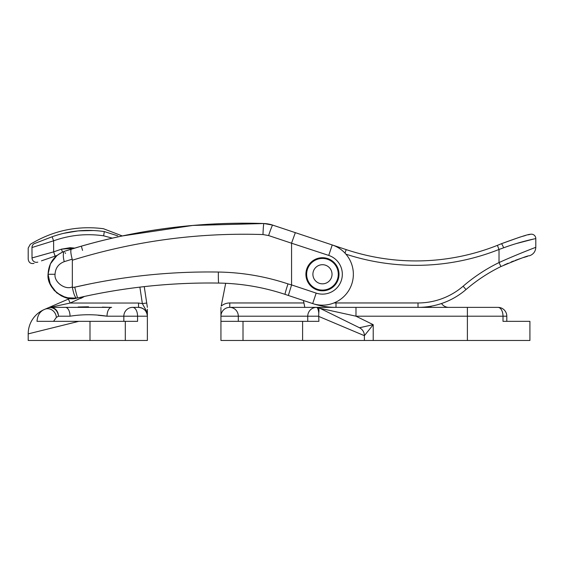 <?xml version="1.0" encoding="UTF-8"?>
<svg xmlns="http://www.w3.org/2000/svg" width="564" height="564" viewBox="0 0 564 564"><rect width="100%" height="100%" fill="white"/><g stroke="black" fill="none" stroke-linecap="round" stroke-linejoin="round"><path stroke-width="0.85" d="M220.94 321.346L243.013 321.346L243.013 340.473L220.94 340.473L220.94 316.2A8.827 8.827 0 0 1 229.767 307.373L336.003 307.373A73.567 73.567 0 0 1 312.808 303.615A73.567 73.567 0 0 0 336.003 307.373L497.977 307.373A8.827 5.027 90 0 1 503.003 316.2L467.387 316.2L467.387 340.473L302.6 340.473L302.6 321.346L318.907 321.346L318.709 316.2L220.94 316.2L220.94 307.373L220.94 315.036M307.747 321.346L307.747 316.2A8.827 8.827 0 0 1 316.284 307.373L319.887 308.275L359.465 327.747L319.887 308.275L355.983 316.2L373.22 324.681L364.393 335.672L364.393 340.473M529.913 321.346L506.803 321.346L506.803 316.2L503.003 316.2L503.003 321.346L529.913 321.346L529.913 340.473L467.387 340.473M304.807 307.373L303.933 302.96L304.807 307.373L272.433 307.373M493.133 307.373L497.977 307.373A8.827 8.827 0 0 1 506.803 316.2A8.827 8.827 0 0 0 497.977 307.373M243.013 340.473L302.6 340.473M243.013 321.346L302.6 321.346M373.22 340.473L373.22 324.681L359.465 327.747A8.827 8.827 0 0 1 364.393 335.672L318.907 316.489M225.685 283.29L221.187 306.111A13.24 13.24 0 0 1 229.767 302.96L303.933 302.96L303.453 300.499M316.284 307.373A8.827 8.827 0 0 0 315.995 307.373L315.995 307.373A8.827 8.827 0 0 1 316.284 307.373A8.827 8.827 0 0 0 307.747 316.2M316.446 307.38A8.827 8.827 0 0 1 319.887 308.275A8.827 8.827 0 0 0 316.446 307.38M355.983 307.373L355.983 316.2L467.387 316.2L467.387 307.373M316.785 307.408A8.827 2.326 90 0 1 318.759 313.133C319.083 310.44 318.991 308.635 318.477 307.725C318.991 308.642 319.083 310.44 318.759 313.133L318.709 316.2M448.817 307.373A8.827 8.827 0 0 1 441.52 303.517M430.938 306.224L430.938 307.373M35.772 256.867L32.021 257.945C26.931 259.666 26.931 259.666 32.021 257.945C26.931 259.666 26.931 259.666 32.021 257.945L53.643 251.868L55.089 256.127L56.978 255.471L50.407 263.853L48.06 274.266L49.688 283.008L54.341 290.559L61.391 295.931L69.901 298.419L61.335 295.903L53.996 290.171L49.449 282.36L48.06 274.266L50.351 284.559L56.767 292.892L66.129 297.736L76.655 298.159C63.795 302.107 46.474 287.64 48.06 274.266C48.737 262.944 54.363 255.231 64.945 251.142L71.466 249.105C134.197 229.936 198.345 221.405 263.91 223.527L272.645 225.092L332.231 244.952L272.645 225.092A11.033 0.529 108.4 0 0 268.598 235.562L262.986 234.553C198.006 232.46 134.458 241.011 72.34 260.208L72.199 259.179L64.261 261.654C58.487 263.882 55.42 268.09 55.053 274.266C53.94 282.127 65.198 290.333 72.34 286.879L72.389 287.492L74.751 287.175C122.007 276.346 169.877 271.298 218.36 272.038C242.175 272.433 265.39 276.388 288 283.903L291.567 284.905L291.567 243.218L268.598 235.562M291.567 284.905L316.178 293.111A19.86 19.86 0 0 0 342.327 274.266A19.86 19.86 0 0 0 328.741 255.421L332.231 244.952A30.9 30.9 0 0 1 353.36 274.266A30.9 30.9 0 0 1 312.689 303.58L285.06 294.373C263.529 287.217 241.427 283.452 218.74 283.072C171.153 282.345 124.165 287.302 77.776 297.926L76.669 298.152C75.132 297.743 73.708 294.189 72.389 287.492M322.46 290.82A16.553 16.553 0 0 1 305.907 274.266A16.553 16.553 0 0 1 322.46 257.713A16.553 16.553 0 0 1 339.013 274.266A16.553 16.553 0 0 1 322.46 290.82M328.741 255.421L291.567 243.218M218.36 272.038A11.033 0.557 90.9 0 0 218.74 283.072A588.52 588.52 0 0 0 98.397 293.576A588.52 588.52 0 0 1 218.74 283.072A220.693 220.693 0 0 1 285.06 294.373L312.689 303.58L316.178 293.111M82.563 250.402L81.343 246.165L64.945 251.142C54.299 255.21 48.673 262.916 48.06 274.266L55.053 274.266M72.34 286.879L72.34 260.208M77.776 297.926A11.033 0.543 -102.9 0 1 74.751 287.175L89.683 283.946M64.945 251.142A11.033 3.877 72.3 0 0 64.261 261.654M291.539 285.081L288.352 295.466M71.466 249.105C70.401 249.93 70.648 253.285 72.199 259.179M34.059 263.409C30.703 263.987 28.75 262.598 28.2 259.236L28.2 248.068L30.287 244.325C52.861 230.613 77.247 225.41 103.452 228.716L122.303 235.949A588.52 588.52 0 0 1 263.91 223.527A588.52 588.52 0 0 0 81.343 246.165A588.52 588.52 0 0 1 263.91 223.527A30.9 30.9 0 0 1 272.645 225.092A30.9 30.9 0 0 0 263.91 223.527A588.52 588.52 0 0 0 122.303 235.949L192.825 225.438L263.91 223.527A30.9 30.9 0 0 1 272.645 225.092A30.9 30.9 0 0 0 263.91 223.527A11.033 0.557 91.9 0 0 262.986 234.553M291.588 243.042L295.332 232.657M272.645 225.092L346.183 249.605A220.693 220.693 0 0 0 497.392 245.361L501.396 243.726C518.725 237.359 528.383 234.215 530.371 234.3L528.214 234.821M529.314 255.83C528.56 255.323 519.113 258.89 500.952 266.539A163.313 163.313 0 0 0 466.012 289.551A73.567 73.567 0 0 1 418.009 307.373A73.567 73.567 0 0 0 466.012 289.551A163.313 163.313 0 0 1 500.952 266.539L499.02 262.57C517.47 254.209 535.997 247.229 535.8 247.314C535.525 251.593 533.361 254.427 529.314 255.83M504.033 265.073L506.733 263.853M506.867 263.797L508.143 263.24M511.069 262.02L512.394 261.484M512.45 261.463L513.614 261.005M515.101 260.441L517.315 259.623M517.611 259.518L521.749 258.101M523.568 257.522L527.502 256.338M530.371 234.3A4.413 4.413 0 0 1 535.8 238.6L535.8 247.314M525.359 235.555L521.7 236.57M520.121 237.035L501.396 243.726A4.413 0.515 -112.8 0 1 503.659 247.8L499.02 249.464L497.392 245.361A220.693 220.693 0 0 1 346.183 249.605L345.006 253.137M501.199 261.625L499.02 262.57L499.02 249.464A225.106 225.106 0 0 1 345.929 254.167M515.947 243.662L533.332 239.122M535.8 238.6C536.202 238.544 520.812 241.413 503.659 247.8M322.46 264.706A9.567 9.567 0 0 1 332.027 274.266A9.567 9.567 0 0 1 322.46 283.833A9.567 9.567 0 0 1 312.9 274.266A9.567 9.567 0 0 1 322.46 264.706M123.833 321.346L123.833 316.2L107.019 316.2C94.71 314.261 82.379 314.261 70.028 316.2L58.564 316.2L56.365 317.391L53.559 321.346L37.005 321.346C37.506 315.163 40.107 311.145 44.81 309.298L69.901 298.419M98.164 315.276L107.019 316.2A8.827 4.625 90 0 1 111.644 307.373L65.403 307.373A8.827 4.625 90 0 1 70.028 316.2M89.993 321.346L89.993 340.473L147.373 340.473L147.373 312.675L147.373 316.2L137.567 316.2L137.567 321.346L53.559 321.346M50.182 307.373L65.403 307.373L50.816 307.373L53.728 308.05M37.005 321.346L78.798 321.346L28.2 333.881L28.2 340.473L89.993 340.473M55.089 256.127L41.468 260.843M44.055 259.948L47.08 258.897M50.407 257.748L52.727 256.944M37.795 262.119C32.825 263.839 32.825 263.839 37.795 262.119C32.825 263.839 32.825 263.839 37.795 262.119A4.413 4.322 70.9 0 1 32.021 257.945L31.972 247.525C26.938 248.245 26.938 248.245 31.972 247.525A4.413 4.329 -97.7 0 1 34.108 243.711L52.114 236.76C69.083 230.725 86.475 228.991 104.298 231.571C103.17 227.764 103.17 227.764 104.298 231.571L117.77 235.865M147.373 309.241L147.373 312.675L142.354 303.601L147.373 312.675M139.879 287.132L142.354 303.601L138.547 303.037L142.354 303.601L146.718 303.023L144.25 286.625L147.373 307.373M112.335 238.149L103.656 235.83C86.652 233.348 69.964 235.005 53.601 240.814L31.972 247.525M123.833 316.2A8.827 8.827 0 0 1 132.66 307.373A8.827 4.907 90 0 1 137.567 316.2L123.833 316.2A8.827 8.827 0 0 1 132.66 307.373L138.547 307.373C143.869 307.93 146.816 310.877 147.373 316.2A8.827 8.827 0 0 0 138.547 307.373A8.827 8.827 0 0 1 147.373 316.2M34.108 243.711C29.004 244.515 29.004 244.515 34.108 243.711M93.476 230.521L78.431 230.88M77.888 230.93L63.549 233.348M44.154 309.58A26.487 26.487 0 0 0 28.2 333.881A26.487 26.487 0 0 1 44.154 309.58M52.114 236.76L53.601 240.814L53.643 251.868L39.572 255.795M80.666 298.483L84.522 296.417L70.155 303.037L50.161 307.373A4.413 4.413 0 0 0 48.405 307.732L49.096 307.556M111.376 307.373L102.359 307.133M88.527 306.795L78.149 306.999M138.547 307.373L138.547 303.037L70.155 303.037L68.399 299.068M56.217 309.974L57.909 312.816M44.81 309.298A8.827 7.917 66.6 0 1 56.365 317.391M48.405 307.732L50.281 307.486C54.863 308.007 57.627 310.912 58.564 316.2C57.979 310.834 55.399 307.895 50.816 307.373A4.413 2.334 90 0 0 50.281 307.486M338.28 274.266A15.813 15.813 0 0 0 322.46 258.453A15.813 15.813 0 0 0 306.647 274.266A15.813 15.813 0 0 0 322.46 290.086A15.813 15.813 0 0 0 338.28 274.266M220.94 316.2A8.827 8.827 0 0 1 229.767 307.373A8.827 8.53 90 0 1 238.304 316.2L238.304 321.346M229.767 307.373L229.767 302.96M332.231 244.952A30.9 30.9 0 0 1 353.36 274.266M218.74 283.072A220.693 220.693 0 0 1 285.06 294.373A11.033 0.529 108.4 0 1 288 283.903M65.523 253.462L65.311 252.728M334.001 302.931A69.153 69.153 0 0 0 336.003 302.96L418.009 302.96A69.153 69.153 0 0 0 463.136 286.209A167.727 167.727 0 0 1 499.02 262.57M336.003 302.96L336.003 307.373M418.009 302.96L418.009 307.373M463.136 286.209L466.012 289.551M70.133 249.514L70.133 247.702L74.744 248.104L61.462 249.161L70.133 247.702M53.643 251.868L61.462 249.161L62.47 252.087M125.307 340.473L125.307 321.346M103.656 235.83L104.298 231.571M506.803 321.346L506.803 316.2M76.669 298.152L73.56 298.511M81.343 246.165L80.92 246.285"/></g></svg>
